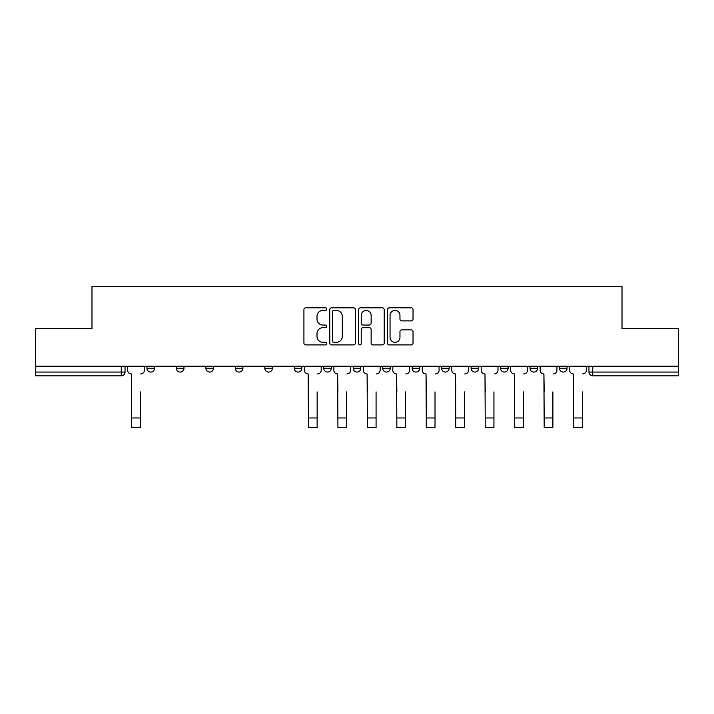 <?xml version="1.0" encoding="UTF-8"?>
<svg xmlns="http://www.w3.org/2000/svg" width="714" height="714" viewBox="0 0 714 714"><rect width="100%" height="100%" fill="white"/><g stroke="black" fill="none" stroke-linecap="round" stroke-linejoin="round"><path stroke-width="1.07" d="M326.78 309.108A1.294 1.294 0 0 0 325.477 307.814L305.779 307.814A1.856 1.856 0 0 0 303.923 309.662L303.923 343.041A1.856 1.856 0 0 0 305.779 344.898L325.477 344.898A1.294 1.294 0 0 0 326.78 343.595A1.294 1.294 0 0 0 325.477 342.301L322.933 342.301A5.935 5.935 0 0 1 316.998 336.365L316.998 333.581A5.935 5.935 0 0 1 322.933 327.655L325.477 327.655A1.294 1.294 0 0 0 326.78 326.352A1.294 1.294 0 0 0 325.477 325.057L322.933 325.057A5.935 5.935 0 0 1 316.998 319.122L316.998 316.338A5.935 5.935 0 0 1 322.933 310.411L325.477 310.411A1.294 1.294 0 0 0 326.78 309.108M471.088 366.211L471.088 368.29L478.648 368.29A3.775 3.775 0 0 1 474.864 372.065A3.775 3.775 0 0 1 471.088 368.29L471.088 366.211M382.686 366.211L382.686 368.29L390.246 368.29A3.775 3.775 0 0 1 386.47 372.065A3.775 3.775 0 0 1 382.686 368.29L382.686 366.211M323.754 366.211L323.754 368.29L331.314 368.29A3.775 3.775 0 0 1 327.53 372.065A3.775 3.775 0 0 1 323.754 368.29L323.754 366.211M294.293 366.211L294.293 368.29L301.843 368.29A3.775 3.775 0 0 1 298.068 372.065A3.775 3.775 0 0 1 294.293 368.29L294.293 366.211M235.352 368.29L235.352 366.211L235.352 368.29A3.775 3.775 0 0 0 239.136 372.065A3.775 3.775 0 0 1 235.352 368.29L242.912 368.29A3.775 3.775 0 0 1 239.136 372.065M176.42 368.29L176.42 366.211L176.42 368.29A3.775 3.775 0 0 0 180.196 372.065A3.775 3.775 0 0 1 176.42 368.29L183.98 368.29A3.775 3.775 0 0 1 180.196 372.065A3.775 3.775 0 0 0 183.98 368.29L183.98 366.211L183.98 368.29M411.184 320.881A1.856 1.856 0 0 0 413.04 319.033L413.04 309.662A1.856 1.856 0 0 0 411.184 307.814L389.308 307.814A1.856 1.856 0 0 0 387.452 309.662L387.452 343.041A1.856 1.856 0 0 0 389.308 344.898L411.184 344.898A1.856 1.856 0 0 0 413.04 343.041L413.04 331.733A1.856 1.856 0 0 0 411.184 329.877L401.821 329.877A1.856 1.856 0 0 0 399.965 331.733L399.965 337.338A4.962 4.962 0 0 1 395.012 342.301A4.962 4.962 0 0 1 390.049 337.338L390.049 315.365A4.962 4.962 0 0 1 395.012 310.411A4.962 4.962 0 0 1 399.965 315.365L399.965 319.033A1.856 1.856 0 0 0 401.821 320.881L411.184 320.881M35.7 366.211L35.7 328.618L91.99 328.618L91.99 286.501L622.01 286.501L622.01 328.618L678.3 328.618L678.3 366.211L35.7 366.211L35.7 372.065L125.048 372.065L125.048 366.211L125.048 372.065A3.775 3.775 0 0 1 121.264 375.841L35.7 375.841L35.7 372.065M355.376 309.662A1.856 1.856 0 0 0 353.519 307.814L331.644 307.814A1.856 1.856 0 0 0 329.788 309.662L329.788 343.041A1.856 1.856 0 0 0 331.644 344.898L353.519 344.898A1.856 1.856 0 0 0 355.376 343.041L355.376 309.662M360.481 307.814L382.356 307.814A1.856 1.856 0 0 1 384.212 309.662L384.212 343.041A1.856 1.856 0 0 1 382.356 344.898L372.994 344.898A1.856 1.856 0 0 1 371.137 343.041L371.137 329.502A1.856 1.856 0 0 0 369.281 327.655L363.069 327.655A1.856 1.856 0 0 0 361.222 329.502L361.222 343.595A1.294 1.294 0 0 1 359.918 344.898A1.294 1.294 0 0 1 358.624 343.595L358.624 309.662A1.856 1.856 0 0 1 360.481 307.814M588.952 366.211L588.952 372.065L678.3 372.065L678.3 375.841L592.736 375.841A3.775 3.775 0 0 1 588.952 372.065M678.3 366.211L678.3 372.065M567.041 366.211L567.041 368.29A3.775 3.775 0 0 1 563.266 372.065A3.775 3.775 0 0 1 559.49 368.29L567.041 368.29A3.775 3.775 0 0 1 563.266 372.065M559.49 366.211L559.49 368.29M537.58 366.211L537.58 368.29A3.775 3.775 0 0 1 533.804 372.065A3.775 3.775 0 0 1 530.02 368.29L537.58 368.29M530.02 366.211L530.02 368.29M508.109 366.211L508.109 368.29A3.775 3.775 0 0 1 504.334 372.065A3.775 3.775 0 0 1 500.559 368.29A3.775 3.775 0 0 0 504.334 372.065M500.559 366.211L500.559 368.29L508.109 368.29M478.648 366.211L478.648 368.29A3.775 3.775 0 0 1 474.864 372.065M449.177 366.211L449.177 368.29A3.775 3.775 0 0 1 445.402 372.065A3.775 3.775 0 0 1 441.618 368.29L449.177 368.29M441.618 366.211L441.618 368.29M419.707 366.211L419.707 368.29A3.775 3.775 0 0 1 415.932 372.065A3.775 3.775 0 0 1 412.156 368.29L419.707 368.29L419.707 366.211M412.156 366.211L412.156 368.29M390.246 366.211L390.246 368.29M360.775 366.211L360.775 368.29A3.775 3.775 0 0 1 357 372.065A3.775 3.775 0 0 1 353.225 368.29L360.775 368.29L360.775 366.211M353.225 366.211L353.225 368.29M331.314 368.29L331.314 366.211L331.314 368.29A3.775 3.775 0 0 1 327.53 372.065M301.843 368.29L301.843 366.211L301.843 368.29A3.775 3.775 0 0 1 298.068 372.065M272.382 366.211L272.382 368.29A3.775 3.775 0 0 1 268.598 372.065A3.775 3.775 0 0 1 264.823 368.29A3.775 3.775 0 0 0 268.598 372.065A3.775 3.775 0 0 0 272.382 368.29L272.382 366.211M264.823 366.211L264.823 368.29L272.382 368.29M242.912 366.211L242.912 368.29M213.441 366.211L213.441 368.29A3.775 3.775 0 0 1 209.666 372.065A3.775 3.775 0 0 1 205.891 368.29L213.441 368.29M205.891 366.211L205.891 368.29M154.51 366.211L154.51 368.29A3.775 3.775 0 0 1 150.734 372.065A3.775 3.775 0 0 1 146.959 368.29A3.775 3.775 0 0 0 150.734 372.065A3.775 3.775 0 0 0 154.51 368.29L154.51 366.211M146.959 366.211L146.959 368.29L154.51 368.29M333.688 310.411A1.294 1.294 0 0 0 332.385 311.706L332.385 340.997A1.294 1.294 0 0 0 333.688 342.301L336.374 342.301A5.935 5.935 0 0 0 342.309 336.365L342.309 316.338A5.935 5.935 0 0 0 336.374 310.411L333.688 310.411M371.137 315.463A4.962 4.962 0 0 0 366.175 310.501A4.962 4.962 0 0 0 361.222 315.463L361.222 323.201A1.856 1.856 0 0 0 363.069 325.057L369.281 325.057A1.856 1.856 0 0 0 371.137 323.201L371.137 315.463M127.592 370.173L127.592 366.211L127.592 370.173A3.775 3.775 0 0 0 131.376 373.949L131.653 391.897M131.376 373.949L131.653 427.499L140.346 427.499L140.346 391.897M144.406 370.173L144.406 366.211L144.406 370.173A3.775 3.775 0 0 1 140.631 373.949M304.396 370.173L304.396 366.211L304.396 370.173A3.775 3.775 0 0 0 308.171 373.949L308.457 391.897M308.171 373.949L308.457 427.499L317.141 427.499L317.141 391.897M321.202 370.173L321.202 366.211L321.202 370.173A3.775 3.775 0 0 1 317.427 373.949M333.857 370.173L333.857 366.211L333.857 370.173A3.775 3.775 0 0 0 337.642 373.949L337.918 391.897M337.642 373.949L337.918 427.499L346.611 427.499L346.611 391.897M350.672 370.173L350.672 366.211L350.672 370.173A3.775 3.775 0 0 1 346.897 373.949M363.328 370.173L363.328 366.211L363.328 370.173A3.775 3.775 0 0 0 367.103 373.949L367.389 391.897M367.103 373.949L367.389 427.499L376.082 427.499L376.082 391.897M380.143 370.173L380.143 366.211L380.143 370.173A3.775 3.775 0 0 1 376.358 373.949M392.798 370.173L392.798 366.211L392.798 370.173A3.775 3.775 0 0 0 396.573 373.949L396.859 391.897M396.573 373.949L396.859 427.499L405.543 427.499L405.543 391.897M409.604 370.173L409.604 366.211L409.604 370.173A3.775 3.775 0 0 1 405.829 373.949M422.26 370.173L422.26 366.211L422.26 370.173A3.775 3.775 0 0 0 426.035 373.949L426.32 391.897M426.035 373.949L426.32 427.499L435.013 427.499L435.013 391.897M439.074 370.173L439.074 366.211L439.074 370.173A3.775 3.775 0 0 1 435.29 373.949M451.73 370.173L451.73 366.211L451.73 370.173A3.775 3.775 0 0 0 455.505 373.949L455.791 391.897M455.505 373.949L455.791 427.499L464.475 427.499L464.475 391.897M468.536 370.173L468.536 366.211L468.536 370.173A3.775 3.775 0 0 1 464.76 373.949M481.191 370.173L481.191 366.211L481.191 370.173A3.775 3.775 0 0 0 484.976 373.949L485.252 391.897M484.976 373.949L485.252 427.499L493.945 427.499L493.945 391.897M498.006 370.173L498.006 366.211L498.006 370.173A3.775 3.775 0 0 1 494.231 373.949M510.662 370.173L510.662 366.211L510.662 370.173A3.775 3.775 0 0 0 514.437 373.949L514.723 391.897M514.437 373.949L514.723 427.499L523.416 427.499L523.416 391.897M527.476 370.173L527.476 366.211L527.476 370.173A3.775 3.775 0 0 1 523.692 373.949M540.132 370.173L540.132 366.211L540.132 370.173A3.775 3.775 0 0 0 543.907 373.949L544.193 391.897M543.907 373.949L544.193 427.499L552.877 427.499L552.877 391.897M556.938 370.173L556.938 366.211L556.938 370.173A3.775 3.775 0 0 1 553.163 373.949M569.594 370.173L569.594 366.211L569.594 370.173A3.775 3.775 0 0 0 573.369 373.949L573.654 391.897M573.369 373.949L573.654 427.499L582.347 427.499L582.347 391.897M586.408 370.173L586.408 366.211L586.408 370.173A3.775 3.775 0 0 1 582.624 373.949M121.264 366.211L121.264 375.841M592.736 366.211L592.736 375.841M140.346 417.967L131.653 417.967M317.141 417.967L308.457 417.967M346.611 417.967L337.918 417.967M376.082 417.967L367.389 417.967M405.543 417.967L396.859 417.967M435.013 417.967L426.32 417.967M464.475 417.967L455.791 417.967M493.945 417.967L485.252 417.967M523.416 417.967L514.723 417.967M552.877 417.967L544.193 417.967M582.347 417.967L573.654 417.967"/></g></svg>
